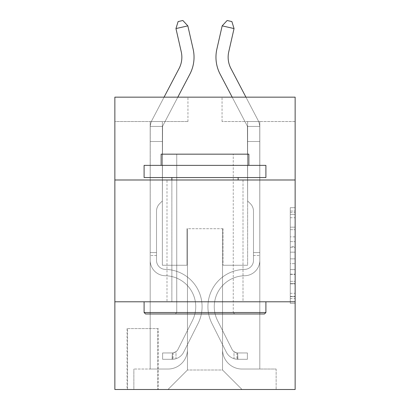 <?xml version="1.0" encoding="UTF-8"?>
<svg xmlns="http://www.w3.org/2000/svg" width="410" height="410" viewBox="0 0 410 410"><rect width="100%" height="100%" fill="white"/><g stroke="black" fill="none" stroke-linecap="round" stroke-linejoin="round"><path stroke-width="0.31" stroke-dasharray="2.05 1.54" d="M290.265 236.857L290.265 252.16L295.138 252.16L295.138 298.552L295.138 212.467L295.138 252.16L290.265 252.16L290.265 211.032L290.265 303.333L290.265 207.685L290.265 296.64L295.138 296.64L290.265 296.64L295.138 296.64L290.265 296.64L290.265 281.337L290.265 303.333L295.138 303.333L295.138 207.685L295.138 296.399L295.138 258.859L290.265 258.859L295.138 258.859L295.138 281.337L295.138 214.379L290.265 214.379L295.138 214.379L295.138 303.333L295.138 212.467L295.138 303.333L290.265 303.333L290.265 207.685L295.138 207.685L295.138 212.467L295.138 207.685L295.138 212.467L295.138 207.685L295.138 211.032L295.138 207.685L290.265 207.685L290.265 214.379L295.138 214.379L290.265 214.379L290.265 236.857L295.138 236.857M243.002 179.99L243.002 301.796L166.998 301.796L243.002 301.796L166.998 301.796L243.002 301.796L243.002 179.99L166.998 179.99L166.998 301.796L166.998 179.99L243.002 179.99M158.224 328.594L127.044 328.594L158.224 328.594L158.224 389.5L127.044 389.5L158.224 389.5M127.044 328.594L127.044 389.5M295.138 246.425L295.138 241.639L295.138 246.425L290.265 246.425L290.265 227.176L290.265 283.848L290.265 269.621L295.138 269.621L290.265 269.621L290.265 303.333L295.138 303.333L290.265 303.333L295.138 303.333L290.265 303.333L290.265 207.685L295.138 207.685L290.265 207.685L295.138 207.685L290.265 207.685L290.265 246.425L295.138 246.425M295.138 301.796L295.138 389.5L114.861 389.5L114.861 301.796L295.138 301.796L295.138 97.16L222.051 97.16L295.138 97.16L295.138 121.519L295.138 97.16L114.861 97.16L187.949 97.16L114.861 97.16L114.861 121.519L187.949 121.519L114.861 121.519L114.861 97.16L114.861 179.99L295.138 179.99L114.861 179.99L114.861 301.796L295.138 301.796L114.861 301.796M150.188 121.519L150.188 369.036L167.972 369.036A19.49 19.49 0 0 0 187.457 349.545L187.457 228.713L187.457 370.01L187.457 228.713L187.457 370.01L187.457 228.713L222.543 228.713L222.543 349.545A19.49 19.49 0 0 0 242.028 369.036L259.812 369.036L259.812 121.519L259.812 369.036L259.812 121.519L259.812 369.036L259.812 121.519L259.812 369.036L259.812 121.519L259.812 369.036L259.812 121.519L259.812 369.036L259.812 121.519L259.812 369.036L259.812 121.519L259.812 369.036L276.135 369.036L242.028 369.036L259.812 369.036L242.028 369.036L259.812 369.036L242.028 369.036L259.812 369.036L242.028 369.036L259.812 369.036L242.028 369.036L259.812 369.036L242.028 369.036L259.812 369.036L259.812 121.519L247.635 121.519L259.812 121.519L247.635 121.519L259.812 121.519L247.635 121.519L259.812 121.519L247.635 121.519L259.812 121.519L247.635 121.519L259.812 121.519L247.635 121.519L259.812 121.519L247.635 121.519L259.812 121.519L247.635 121.519L259.812 121.519L259.812 369.036L242.028 369.036A19.49 19.49 0 0 1 222.543 349.545A19.49 19.49 0 0 0 242.028 369.036A19.49 19.49 0 0 1 222.543 349.545A19.49 19.49 0 0 0 242.028 369.036A19.49 19.49 0 0 1 222.543 349.545A19.49 19.49 0 0 0 242.028 369.036A19.49 19.49 0 0 1 222.543 349.545A19.49 19.49 0 0 0 242.028 369.036A19.49 19.49 0 0 1 222.543 349.545A19.49 19.49 0 0 0 242.028 369.036A19.49 19.49 0 0 1 222.543 349.545A19.49 19.49 0 0 0 242.028 369.036A19.49 19.49 0 0 1 222.543 349.545L222.543 228.713L222.543 370.01L187.457 370.01L222.543 370.01L242.028 389.5L276.135 389.5L167.972 389.5L242.028 389.5L222.543 370.01L242.028 389.5L222.543 370.01L222.543 228.713L222.543 370.01L222.543 228.713L186.97 228.713L186.97 265.255L162.365 265.255L162.365 121.519L150.188 121.519L150.188 369.036L167.972 369.036A19.49 19.49 0 0 0 187.457 349.545L187.457 228.713L186.97 228.713L186.97 265.255L162.365 265.255L162.365 121.519L150.188 121.519L150.188 369.036L167.972 369.036L133.865 369.036L167.972 369.036L150.188 369.036L150.188 121.519L150.188 369.036L150.188 121.519L150.188 369.036L150.188 121.519L150.188 369.036L150.188 121.519L150.188 369.036L150.188 121.519L150.188 369.036L150.188 121.519L162.365 121.519L150.188 121.519L162.365 121.519L150.188 121.519L162.365 121.519L150.188 121.519L162.365 121.519L150.188 121.519L162.365 121.519L150.188 121.519L162.365 121.519L150.188 121.519L162.365 121.519L150.188 121.519L150.188 369.036L150.188 121.519M187.457 349.545L187.457 228.713L186.97 228.713L186.97 265.255L162.365 265.255L162.365 121.519L162.365 265.255L162.365 121.519L162.365 265.255L162.365 121.519L162.365 265.255L162.365 121.519L162.365 265.255L162.365 121.519L162.365 265.255L162.365 121.519L162.365 265.255L162.365 121.519L162.365 265.255L186.97 265.255L162.365 265.255L186.97 265.255L162.365 265.255L186.97 265.255L162.365 265.255L186.97 265.255L162.365 265.255L186.97 265.255L162.365 265.255L186.97 265.255L162.365 265.255L186.97 265.255L186.97 228.713L186.97 265.255L186.97 228.713L186.97 265.255L186.97 228.713L186.97 265.255L186.97 228.713L186.97 265.255L186.97 228.713L186.97 265.255L186.97 228.713L186.97 265.255L186.97 228.713L187.457 228.713L186.97 228.713L187.457 228.713L186.97 228.713L187.457 228.713L186.97 228.713L187.457 228.713L186.97 228.713L187.457 228.713L186.97 228.713L187.457 228.713L186.97 228.713L187.457 228.713L187.457 349.545A19.49 19.49 0 0 1 167.972 369.036A19.49 19.49 0 0 0 187.457 349.545A19.49 19.49 0 0 1 167.972 369.036A19.49 19.49 0 0 0 187.457 349.545A19.49 19.49 0 0 1 167.972 369.036A19.49 19.49 0 0 0 187.457 349.545A19.49 19.49 0 0 1 167.972 369.036A19.49 19.49 0 0 0 187.457 349.545A19.49 19.49 0 0 1 167.972 369.036A19.49 19.49 0 0 0 187.457 349.545A19.49 19.49 0 0 1 167.972 369.036A19.49 19.49 0 0 0 187.457 349.545M295.138 121.519L222.051 121.519L295.138 121.519M127.53 389.5L157.737 389.5L127.53 389.5L127.53 328.594L157.737 328.594L157.737 389.5L157.737 328.594L127.53 328.594L127.53 389.5M133.865 389.5L167.972 389.5L187.457 370.01L167.972 389.5L187.457 370.01L167.972 389.5L133.865 389.5L133.865 369.036L133.865 389.5M223.03 228.713L222.543 228.713L223.03 228.713L222.543 228.713L223.03 228.713L222.543 228.713L223.03 228.713L222.543 228.713L223.03 228.713L222.543 228.713L223.03 228.713L222.543 228.713L223.03 228.713L222.543 228.713L223.03 228.713L222.543 228.713L223.03 228.713L223.03 265.255L223.03 228.713M222.051 121.519L222.051 97.16L222.051 121.519M187.949 121.519L187.949 97.16L187.949 121.519M276.135 369.036L276.135 389.5L276.135 369.036M247.635 121.519L247.635 265.255L223.03 265.255L247.635 265.255L223.03 265.255L247.635 265.255L223.03 265.255L247.635 265.255L223.03 265.255L247.635 265.255L223.03 265.255L247.635 265.255L223.03 265.255L247.635 265.255L223.03 265.255L247.635 265.255L223.03 265.255L247.635 265.255L247.635 121.519M295.138 179.99L114.861 179.99M290.265 252.16L295.138 252.16L290.265 252.16M290.265 211.032L290.265 207.685L290.265 211.032L295.138 211.032L290.265 211.032M290.265 283.607L290.265 263.64L290.265 283.607L295.138 283.607L290.265 283.607M290.265 263.64L290.265 258.859L295.138 258.859L290.265 258.859L290.265 263.64L295.138 263.64L290.265 263.64M290.265 227.176L290.265 214.379L290.265 227.176L295.138 227.176L290.265 227.176M290.265 207.685L295.138 207.685L290.265 207.685L290.265 212.467L290.265 207.685L295.138 207.685M290.265 303.333L295.138 303.333L290.265 303.333L290.265 298.552L290.265 303.333M175.957 28.572L178.109 21.581L182.86 20.5L187.831 25.866L182.86 20.5L187.831 25.866L193.125 49.087A36.541 36.541 159.6 0 1 189.866 74.164L162.924 125.593A4.874 4.874 -20.4 0 0 162.58 126.423L150.244 126.423A17.051 17.051 159.6 0 1 152.136 119.94A17.051 17.051 159.6 0 0 150.244 126.423L150.188 141.496L162.365 141.496L162.365 127.853L162.365 200.941L159.623 203.688L162.365 200.941L162.365 141.496L162.365 200.941L162.365 141.496L150.188 141.496L150.188 260.396A15.349 15.349 159.6 0 0 165.291 275.74A15.349 15.349 159.6 0 1 150.188 260.396A15.349 15.349 159.6 0 0 165.291 275.74A15.349 15.349 159.6 0 1 150.188 260.396A15.349 15.349 159.6 0 0 165.291 275.74A15.349 15.349 159.6 0 1 150.188 260.396A15.349 15.349 159.6 0 0 165.291 275.74A15.349 15.349 159.6 0 1 150.188 260.396A15.349 15.349 159.6 0 0 165.291 275.74A15.349 15.349 159.6 0 1 150.188 260.396A15.349 15.349 159.6 0 0 165.291 275.74A15.349 15.349 159.6 0 1 150.188 260.396A15.349 15.349 159.6 0 0 165.291 275.74A15.349 15.349 159.6 0 1 150.188 260.396A15.349 15.349 159.6 0 0 165.291 275.74A15.349 15.349 159.6 0 1 150.188 260.396A15.349 15.349 -20.4 0 0 165.291 275.74A30.94 30.94 -20.4 0 1 192.449 320.574A30.94 30.94 -20.4 0 0 165.291 275.74A30.94 30.94 -20.4 0 1 192.449 320.574A30.94 30.94 -20.4 0 0 165.291 275.74A15.349 15.349 159.6 0 1 150.188 260.396A15.349 15.349 -20.4 0 0 165.291 275.74A30.94 30.94 -20.4 0 1 192.449 320.574A30.94 30.94 -20.4 0 0 165.291 275.74A30.94 30.94 -20.4 0 1 192.449 320.574A30.94 30.94 -20.4 0 0 165.291 275.74A30.94 30.94 -20.4 0 1 192.449 320.574A30.94 30.94 -20.4 0 0 165.291 275.74A30.94 30.94 -20.4 0 1 192.449 320.574A30.94 30.94 -20.4 0 0 165.291 275.74A30.94 30.94 -20.4 0 1 192.449 320.574A30.94 30.94 -20.4 0 0 165.291 275.74A30.94 30.94 -20.4 0 1 192.449 320.574A30.94 30.94 -20.4 0 0 165.291 275.74A30.94 30.94 159.6 0 1 192.449 320.574L177.986 349.335L192.449 320.574A30.94 30.94 -20.4 0 0 165.291 275.74A30.94 30.94 159.6 0 1 192.449 320.574L177.986 349.335L192.449 320.574A30.94 30.94 -20.4 0 0 165.291 275.74A30.94 30.94 159.6 0 1 192.449 320.574L177.986 349.335L192.449 320.574A30.94 30.94 -20.4 0 0 165.291 275.74A30.94 30.94 159.6 0 1 192.449 320.574L177.986 349.335L192.449 320.574A30.94 30.94 -20.4 0 0 165.291 275.74A30.94 30.94 159.6 0 1 192.449 320.574L177.986 349.335A6.575 6.575 159.6 0 1 176.008 351.678C172.318 353.374 172.318 353.374 176.008 351.678C172.318 353.374 172.318 353.374 176.008 351.678A6.575 6.575 -20.4 0 0 177.986 349.335L192.449 320.574A30.94 30.94 -20.4 0 0 165.291 275.74A30.94 30.94 159.6 0 1 192.449 320.574L177.986 349.335A6.575 6.575 -20.4 0 1 172.354 352.954A6.575 6.575 -20.4 0 0 177.986 349.335A6.575 6.575 159.6 0 1 176.008 351.678C172.318 353.374 172.318 353.374 176.008 351.678C172.318 353.374 172.318 353.374 176.008 351.678A6.575 6.575 -20.4 0 0 177.986 349.335L192.449 320.574L177.986 349.335A6.575 6.575 -20.4 0 1 172.354 352.954A6.575 6.575 -20.4 0 0 177.986 349.335A6.575 6.575 159.6 0 1 176.008 351.678C172.318 353.374 172.318 353.374 176.008 351.678C172.318 353.374 172.318 353.374 176.008 351.678A6.575 6.575 -20.4 0 0 177.986 349.335L192.449 320.574L177.986 349.335A6.575 6.575 -20.4 0 1 172.354 352.954A6.575 6.575 -20.4 0 0 177.986 349.335A6.575 6.575 159.6 0 1 176.008 351.678C172.318 353.374 172.318 353.374 176.008 351.678C172.318 353.374 172.318 353.374 176.008 351.678A6.575 6.575 -20.4 0 0 177.986 349.335L192.449 320.574A30.94 30.94 -38.2 0 0 165.291 275.74A30.94 30.94 159.6 0 1 192.449 320.574L177.986 349.335A6.575 6.575 -20.4 0 1 172.354 352.954A6.575 6.575 -20.4 0 0 177.986 349.335A6.575 6.575 159.6 0 1 176.008 351.678C172.318 353.374 172.318 353.374 176.008 351.678C172.318 353.374 172.318 353.374 176.008 351.678A6.575 6.575 -20.4 0 0 177.986 349.335L192.449 320.574L177.986 349.335A6.575 6.575 -20.4 0 1 172.354 352.954A6.575 6.575 -20.4 0 0 177.986 349.335A6.575 6.575 159.6 0 1 176.008 351.678C172.318 353.374 172.318 353.374 176.008 351.678C172.318 353.374 172.318 353.374 176.008 351.678A6.575 6.575 -20.4 0 0 177.986 349.335L192.449 320.574L177.986 349.335A6.575 6.575 -20.4 0 1 172.354 352.954A6.575 6.575 -20.4 0 0 177.986 349.335A6.575 6.575 159.6 0 1 176.008 351.678C172.318 353.374 172.318 353.374 176.008 351.678C172.318 353.374 172.318 353.374 176.008 351.678A6.575 6.575 -20.4 0 0 177.986 349.335L192.449 320.574L177.986 349.335A6.575 6.575 -20.4 0 1 172.354 352.954A6.575 6.575 -20.4 0 0 177.986 349.335A6.575 6.575 141.8 0 1 176.008 351.678A6.575 6.575 -38.2 0 0 177.986 349.335L192.449 320.574L177.986 349.335A6.575 6.575 -38.2 0 1 172.354 352.954L162.611 352.959L162.611 359.293L162.611 352.959L172.354 352.954L172.113 359.293L162.611 359.293L172.354 359.288L172.354 352.954L162.611 352.959L162.611 359.293L162.611 352.959L172.354 352.954L172.113 359.293L162.611 359.293L172.354 359.288L172.354 352.954L162.611 352.959L162.611 359.293L162.611 352.959L172.354 352.954L172.113 359.293L162.611 359.293L172.354 359.288L172.354 352.954L162.611 352.959L162.611 359.293L162.611 352.959L172.354 352.954L172.113 359.293L162.611 359.293L172.354 359.288L172.354 352.954L162.611 352.959L162.611 359.293L162.611 352.959L172.354 352.954L172.113 359.293L162.611 359.293L172.354 359.288L172.354 352.954L162.611 352.959L162.611 359.293L162.611 352.959L172.354 352.954L172.113 359.293L162.611 359.293L172.354 359.288L172.354 352.954L162.611 352.959L162.611 359.293L162.611 352.959L172.354 352.954L172.113 359.293L162.611 359.293L172.354 359.288L172.354 352.954L162.611 352.959L172.354 352.954L172.354 359.288L172.354 352.954A6.575 6.575 -38.2 0 0 177.986 349.335L192.449 320.574A30.94 30.94 -38.2 0 0 165.291 275.74A15.349 15.349 159.6 0 1 150.188 260.396L150.244 126.423A17.051 17.051 141.8 0 1 152.136 119.94L179.073 68.511A24.364 24.364 -38.2 0 0 181.246 51.793L175.957 28.572L187.831 25.866L193.125 49.087A36.541 36.541 141.8 0 1 189.866 74.164L162.924 125.593A4.874 4.874 -38.2 0 0 162.58 126.423L162.365 141.496L150.188 141.496L150.244 126.423A17.051 17.051 141.8 0 1 152.136 119.94L179.073 68.511A24.364 24.364 -20.4 0 0 181.246 51.793L175.957 28.572L178.109 21.581L182.86 20.5L178.109 21.581L175.957 28.572L187.831 25.866L175.957 28.572L178.109 21.581L182.86 20.5L187.831 25.866L182.86 20.5L178.109 21.581L175.957 28.572L187.831 25.866L193.125 49.087A36.541 36.541 141.8 0 1 189.866 74.164L162.924 125.593A4.874 4.874 -38.2 0 0 162.58 126.423L150.244 126.423L150.188 141.496L150.244 126.423L162.58 126.423L162.365 127.853L162.58 126.423L150.244 126.423A17.051 17.051 159.6 0 1 152.136 119.94L179.073 68.511A24.364 24.364 -20.4 0 0 181.246 51.793L175.957 28.572L178.109 21.581L182.86 20.5L187.831 25.866L175.957 28.572L187.831 25.866L182.86 20.5L178.109 21.581L175.957 28.572L178.109 21.581L182.86 20.5L187.831 25.866L193.125 49.087A36.541 36.541 159.6 0 1 189.866 74.164L162.924 125.593A4.874 4.874 -20.4 0 0 162.58 126.423L162.365 200.941L159.623 203.688A10.588 10.588 -38.2 0 0 156.517 211.171A10.588 10.588 141.8 0 1 159.623 203.688L162.365 200.941L162.365 141.496L150.188 141.496L150.244 126.423A17.051 17.051 159.6 0 1 152.136 119.94L179.073 68.511A24.364 24.364 -20.4 0 0 181.246 51.793L175.957 28.572L187.831 25.866L175.957 28.572L178.109 21.581L175.957 28.572L187.831 25.866L182.86 20.5L178.109 21.581L182.86 20.5L187.831 25.866L193.125 49.087A36.541 36.541 159.6 0 1 189.866 74.164L162.924 125.593A4.874 4.874 -20.4 0 0 162.58 126.423L150.244 126.423L150.188 141.496L150.244 126.423L162.58 126.423L162.365 127.853L162.58 126.423L150.244 126.423A17.051 17.051 159.6 0 1 152.136 119.94L179.073 68.511A24.364 24.364 -20.4 0 0 181.246 51.793L175.957 28.572L178.109 21.581L175.957 28.572L187.831 25.866L175.957 28.572L178.109 21.581L182.86 20.5L178.109 21.581L175.957 28.572L187.831 25.866L182.86 20.5L187.831 25.866L193.125 49.087A36.541 36.541 159.6 0 1 189.866 74.164L162.924 125.593A4.874 4.874 -20.4 0 0 162.58 126.423L162.365 141.496L162.58 126.423L150.244 126.423A17.051 17.051 159.6 0 1 152.136 119.94L179.073 68.511A24.364 24.364 -20.4 0 0 181.246 51.793L175.957 28.572L181.246 51.793L175.957 28.572L181.246 51.793L175.957 28.572L187.831 25.866L182.86 20.5L178.109 21.581L182.86 20.5L187.831 25.866L193.125 49.087A36.541 36.541 159.6 0 1 189.866 74.164L162.924 125.593A4.874 4.874 -20.4 0 0 162.58 126.423L162.365 141.496L150.188 141.496L150.188 260.396A15.349 15.349 -38.2 0 0 165.291 275.74A15.349 15.349 141.8 0 1 150.188 260.396L150.188 141.496L162.365 141.496L162.365 200.941L159.623 203.688A10.588 10.588 -20.4 0 0 156.517 211.171A10.588 10.588 159.6 0 1 159.623 203.688L162.365 200.941L162.58 126.423L150.244 126.423L150.188 260.396A15.349 15.349 -20.4 0 0 165.291 275.74A15.349 15.349 141.8 0 1 150.188 260.396L150.188 141.496L162.365 141.496L162.365 200.941L159.623 203.688A10.588 10.588 -20.4 0 0 156.517 211.171A10.588 10.588 159.6 0 1 159.623 203.688L162.365 200.941L162.365 141.496L150.188 141.496L150.188 260.396A15.349 15.349 -20.4 0 0 165.291 275.74A15.349 15.349 141.8 0 1 150.188 260.396L150.188 141.496L162.365 141.496L162.365 127.853L162.365 200.941L159.623 203.688A10.588 10.588 -20.4 0 0 156.517 211.171A10.588 10.588 159.6 0 1 159.623 203.688L162.365 200.941L162.365 141.496L150.188 141.496L150.188 260.396A15.349 15.349 -20.4 0 0 165.291 275.74A30.94 30.94 141.8 0 1 192.449 320.574A30.94 30.94 -38.2 0 0 165.291 275.74A15.349 15.349 159.6 0 1 150.188 260.396L150.188 141.496L162.365 141.496L162.58 126.423L162.365 200.941L159.623 203.688A10.588 10.588 -20.4 0 0 156.517 211.171A10.588 10.588 159.6 0 1 159.623 203.688L162.365 200.941L162.365 141.496L150.188 141.496L150.188 260.396A15.349 15.349 -20.4 0 0 165.291 275.74A15.349 15.349 159.6 0 1 150.188 260.396L150.188 141.496L162.365 141.496L162.58 126.423L150.244 126.423L162.58 126.423L162.365 200.941L159.623 203.688A10.588 10.588 -20.4 0 0 156.517 211.171A10.588 10.588 159.6 0 1 159.623 203.688L162.365 200.941L162.365 141.496L150.188 141.496L150.188 260.396A15.349 15.349 -20.4 0 0 165.291 275.74A15.349 15.349 159.6 0 1 150.188 260.396L150.188 141.496L162.365 141.496L162.58 126.423L150.244 126.423A17.051 17.051 159.6 0 1 152.136 119.94L179.073 68.511A24.364 24.364 -20.4 0 0 181.246 51.793L175.957 28.572L181.246 51.793L175.957 28.572L187.831 25.866L182.86 20.5L178.109 21.581L175.957 28.572L181.246 51.793L175.957 28.572L187.831 25.866L193.125 49.087A36.541 36.541 159.6 0 1 189.866 74.164L162.924 125.593A4.874 4.874 -20.4 0 0 162.58 126.423A4.874 4.874 -20.4 0 1 162.924 125.593A4.874 4.874 -20.4 0 0 162.58 126.423L150.244 126.423A17.051 17.051 159.6 0 1 152.136 119.94L179.073 68.511A24.364 24.364 -20.4 0 0 181.246 51.793M156.517 252.586L150.188 252.586L150.188 255.512L150.188 252.586L156.517 252.586L156.517 260.396L156.517 211.171A10.588 10.588 159.6 0 1 159.623 203.688A10.588 10.588 -20.4 0 0 156.517 211.171A10.588 10.588 159.6 0 1 159.623 203.688A10.588 10.588 -20.4 0 0 156.517 211.171L156.517 260.396L156.517 252.586L150.188 252.586L156.517 252.586L156.517 260.396A9.015 9.015 -38.2 0 0 165.394 269.406A9.015 9.015 141.8 0 1 156.517 260.396L156.517 211.171L156.517 260.396A9.015 9.015 -20.4 0 0 165.394 269.406A9.015 9.015 141.8 0 1 156.517 260.396L156.517 211.171L156.517 260.396L156.517 252.586L150.188 252.586L156.517 252.586L156.517 260.396A9.015 9.015 -20.4 0 0 165.394 269.406A9.015 9.015 141.8 0 1 156.517 260.396L156.517 211.171L156.517 260.396A9.015 9.015 -20.4 0 0 165.394 269.406A37.274 37.274 141.8 0 1 198.107 323.418A37.274 37.274 -38.2 0 0 165.394 269.406A9.015 9.015 159.6 0 1 156.517 260.396L156.517 211.171L156.517 260.396L156.517 252.586L150.188 252.586L156.517 252.586L156.517 260.396A9.015 9.015 -20.4 0 0 165.394 269.406A9.015 9.015 159.6 0 1 156.517 260.396L156.517 211.171L156.517 260.396A9.015 9.015 -20.4 0 0 165.394 269.406A9.015 9.015 159.6 0 1 156.517 260.396L156.517 252.586M172.354 359.288A12.91 12.91 -38.2 0 0 183.649 352.18L198.107 323.418A37.274 37.274 -38.2 0 0 165.394 269.406A37.274 37.274 159.6 0 1 198.107 323.418A37.274 37.274 -38.2 0 0 165.394 269.406A9.015 9.015 159.6 0 1 156.517 260.396A9.015 9.015 -20.4 0 0 165.394 269.406A9.015 9.015 159.6 0 1 156.517 260.396L156.517 211.171L156.517 260.396A9.015 9.015 -20.4 0 0 165.394 269.406A9.015 9.015 159.6 0 1 156.517 260.396A9.015 9.015 159.6 0 0 165.394 269.406A37.274 37.274 159.6 0 1 198.107 323.418L183.649 352.18L198.107 323.418A37.274 37.274 -20.4 0 0 165.394 269.406A9.015 9.015 159.6 0 1 156.517 260.396A9.015 9.015 159.6 0 0 165.394 269.406A37.274 37.274 159.6 0 1 198.107 323.418A37.274 37.274 -20.4 0 0 165.394 269.406A9.015 9.015 159.6 0 1 156.517 260.396A9.015 9.015 159.6 0 0 165.394 269.406A9.015 9.015 159.6 0 1 156.517 260.396A9.015 9.015 159.6 0 0 165.394 269.406A37.274 37.274 159.6 0 1 198.107 323.418A37.274 37.274 -20.4 0 0 165.394 269.406A9.015 9.015 159.6 0 1 156.517 260.396A9.015 9.015 159.6 0 0 165.394 269.406A37.274 37.274 159.6 0 1 198.107 323.418L183.649 352.18L198.107 323.418A37.274 37.274 -20.4 0 0 165.394 269.406A9.015 9.015 159.6 0 1 156.517 260.396A9.015 9.015 159.6 0 0 165.394 269.406A9.015 9.015 159.6 0 1 156.517 260.396A9.015 9.015 159.6 0 0 165.394 269.406A37.274 37.274 159.6 0 1 198.107 323.418A37.274 37.274 -20.4 0 0 165.394 269.406A9.015 9.015 159.6 0 1 156.517 260.396A9.015 9.015 159.6 0 0 165.394 269.406A37.274 37.274 159.6 0 1 198.107 323.418A37.274 37.274 -20.4 0 0 165.394 269.406A37.274 37.274 -20.4 0 1 198.107 323.418L183.649 352.18A12.91 12.91 141.8 0 1 176.008 358.688A12.91 12.91 -38.2 0 0 183.649 352.18L198.107 323.418A37.274 37.274 -20.4 0 0 165.394 269.406A37.274 37.274 -20.4 0 1 198.107 323.418L183.649 352.18L198.107 323.418A37.274 37.274 -20.4 0 0 165.394 269.406A37.274 37.274 -20.4 0 1 198.107 323.418A37.274 37.274 -20.4 0 0 165.394 269.406A37.274 37.274 -20.4 0 1 198.107 323.418L183.649 352.18L198.107 323.418A37.274 37.274 -20.4 0 0 165.394 269.406A37.274 37.274 -20.4 0 1 198.107 323.418L183.649 352.18A12.91 12.91 159.6 0 1 176.008 358.688C172.256 359.488 172.256 359.488 176.008 358.688C172.256 359.488 172.256 359.488 176.008 358.688A12.91 12.91 -20.4 0 0 183.649 352.18L198.107 323.418A37.274 37.274 -20.4 0 0 165.394 269.406A37.274 37.274 -20.4 0 1 198.107 323.418A37.274 37.274 -20.4 0 0 165.394 269.406A37.274 37.274 -20.4 0 1 198.107 323.418L183.649 352.18L198.107 323.418A37.274 37.274 -20.4 0 0 165.394 269.406A37.274 37.274 -20.4 0 1 198.107 323.418L183.649 352.18A12.91 12.91 159.6 0 1 176.008 358.688C172.256 359.488 172.256 359.488 176.008 358.688C172.256 359.488 172.256 359.488 176.008 358.688A12.91 12.91 -20.4 0 0 183.649 352.18L198.107 323.418L183.649 352.18A12.91 12.91 159.6 0 1 176.008 358.688C172.256 359.488 172.256 359.488 176.008 358.688C172.256 359.488 172.256 359.488 176.008 358.688A12.91 12.91 -20.4 0 0 183.649 352.18L198.107 323.418L183.649 352.18A12.91 12.91 159.6 0 1 176.008 358.688C172.256 359.488 172.256 359.488 176.008 358.688C172.256 359.488 172.256 359.488 176.008 358.688A12.91 12.91 -20.4 0 0 183.649 352.18L198.107 323.418L183.649 352.18A12.91 12.91 159.6 0 1 176.008 358.688C172.256 359.488 172.256 359.488 176.008 358.688C172.256 359.488 172.256 359.488 176.008 358.688A12.91 12.91 -20.4 0 0 183.649 352.18L198.107 323.418L183.649 352.18A12.91 12.91 159.6 0 1 176.008 358.688C172.256 359.488 172.256 359.488 176.008 358.688C172.256 359.488 172.256 359.488 176.008 358.688A12.91 12.91 -20.4 0 0 183.649 352.18L198.107 323.418L183.649 352.18A12.91 12.91 159.6 0 1 176.008 358.688C172.256 359.488 172.256 359.488 176.008 358.688C172.256 359.488 172.256 359.488 176.008 358.688A12.91 12.91 -20.4 0 0 183.649 352.18A12.91 12.91 -38.2 0 1 172.354 359.288A12.91 12.91 -20.4 0 0 183.649 352.18A12.91 12.91 -20.4 0 1 172.354 359.288A12.91 12.91 -20.4 0 0 183.649 352.18A12.91 12.91 -20.4 0 1 172.354 359.288A12.91 12.91 -20.4 0 0 183.649 352.18A12.91 12.91 -20.4 0 1 172.354 359.288A12.91 12.91 -20.4 0 0 183.649 352.18A12.91 12.91 -20.4 0 1 172.354 359.288A12.91 12.91 -20.4 0 0 183.649 352.18A12.91 12.91 -20.4 0 1 172.354 359.288A12.91 12.91 -20.4 0 0 183.649 352.18A12.91 12.91 -20.4 0 1 172.354 359.288A12.91 12.91 -20.4 0 0 183.649 352.18A12.91 12.91 -20.4 0 1 172.354 359.288L162.611 359.293L172.354 359.288M234.043 28.572L222.169 25.866L227.14 20.5L222.169 25.866L216.875 49.087A36.541 36.541 -159.6 0 0 220.134 74.164L247.076 125.593A4.874 4.874 20.4 0 1 247.42 126.423L259.755 126.423A17.051 17.051 -159.6 0 0 257.864 119.94A17.051 17.051 -159.6 0 1 259.755 126.423L259.812 141.496L247.635 141.496L247.635 127.853L247.635 200.941L250.377 203.688L247.635 200.941L247.635 141.496L247.635 200.941L247.635 141.496L259.812 141.496L259.812 260.396A15.349 15.349 -159.6 0 1 244.708 275.74A15.349 15.349 -159.6 0 0 259.812 260.396A15.349 15.349 -159.6 0 1 244.708 275.74A15.349 15.349 -159.6 0 0 259.812 260.396A15.349 15.349 -159.6 0 1 244.708 275.74A15.349 15.349 -159.6 0 0 259.812 260.396A15.349 15.349 -159.6 0 1 244.708 275.74A15.349 15.349 -159.6 0 0 259.812 260.396A15.349 15.349 -159.6 0 1 244.708 275.74A15.349 15.349 -159.6 0 0 259.812 260.396A15.349 15.349 -159.6 0 1 244.708 275.74A15.349 15.349 -159.6 0 0 259.812 260.396A15.349 15.349 -159.6 0 1 244.708 275.74A15.349 15.349 -159.6 0 0 259.812 260.396A15.349 15.349 -159.6 0 1 244.708 275.74A15.349 15.349 -159.6 0 0 259.812 260.396A15.349 15.349 20.4 0 1 244.708 275.74A30.94 30.94 20.4 0 0 217.551 320.574A30.94 30.94 20.4 0 1 244.708 275.74A30.94 30.94 20.4 0 0 217.551 320.574A30.94 30.94 20.4 0 1 244.708 275.74A15.349 15.349 -159.6 0 0 259.812 260.396A15.349 15.349 20.4 0 1 244.708 275.74A30.94 30.94 20.4 0 0 217.551 320.574A30.94 30.94 20.4 0 1 244.708 275.74A30.94 30.94 20.4 0 0 217.551 320.574A30.94 30.94 20.4 0 1 244.708 275.74A30.94 30.94 20.4 0 0 217.551 320.574A30.94 30.94 20.4 0 1 244.708 275.74A30.94 30.94 20.4 0 0 217.551 320.574A30.94 30.94 20.4 0 1 244.708 275.74A30.94 30.94 20.4 0 0 217.551 320.574A30.94 30.94 20.4 0 1 244.708 275.74A30.94 30.94 20.4 0 0 217.551 320.574A30.94 30.94 20.4 0 1 244.708 275.74A30.94 30.94 -159.6 0 0 217.551 320.574L232.014 349.335L217.551 320.574A30.94 30.94 20.4 0 1 244.708 275.74A30.94 30.94 -159.6 0 0 217.551 320.574L232.014 349.335L217.551 320.574A30.94 30.94 20.4 0 1 244.708 275.74A30.94 30.94 -159.6 0 0 217.551 320.574L232.014 349.335L217.551 320.574A30.94 30.94 20.4 0 1 244.708 275.74A30.94 30.94 -159.6 0 0 217.551 320.574L232.014 349.335L217.551 320.574A30.94 30.94 20.4 0 1 244.708 275.74A30.94 30.94 -159.6 0 0 217.551 320.574L232.014 349.335A6.575 6.575 -159.6 0 0 233.992 351.678C237.682 353.374 237.682 353.374 233.992 351.678C237.682 353.374 237.682 353.374 233.992 351.678A6.575 6.575 20.4 0 1 232.014 349.335L217.551 320.574A30.94 30.94 20.4 0 1 244.708 275.74A30.94 30.94 -159.6 0 0 217.551 320.574L232.014 349.335A6.575 6.575 20.4 0 0 237.646 352.954A6.575 6.575 20.4 0 1 232.014 349.335A6.575 6.575 -159.6 0 0 233.992 351.678C237.682 353.374 237.682 353.374 233.992 351.678C237.682 353.374 237.682 353.374 233.992 351.678A6.575 6.575 20.4 0 1 232.014 349.335L217.551 320.574L232.014 349.335A6.575 6.575 20.4 0 0 237.646 352.954A6.575 6.575 20.4 0 1 232.014 349.335A6.575 6.575 -159.6 0 0 233.992 351.678C237.682 353.374 237.682 353.374 233.992 351.678C237.682 353.374 237.682 353.374 233.992 351.678A6.575 6.575 20.4 0 1 232.014 349.335L217.551 320.574L232.014 349.335A6.575 6.575 20.4 0 0 237.646 352.954A6.575 6.575 20.4 0 1 232.014 349.335A6.575 6.575 -159.6 0 0 233.992 351.678C237.682 353.374 237.682 353.374 233.992 351.678C237.682 353.374 237.682 353.374 233.992 351.678A6.575 6.575 20.4 0 1 232.014 349.335L217.551 320.574A30.94 30.94 38.2 0 1 244.708 275.74A30.94 30.94 -159.6 0 0 217.551 320.574L232.014 349.335A6.575 6.575 20.4 0 0 237.646 352.954A6.575 6.575 20.4 0 1 232.014 349.335A6.575 6.575 -159.6 0 0 233.992 351.678C237.682 353.374 237.682 353.374 233.992 351.678C237.682 353.374 237.682 353.374 233.992 351.678A6.575 6.575 20.4 0 1 232.014 349.335L217.551 320.574L232.014 349.335A6.575 6.575 20.4 0 0 237.646 352.954A6.575 6.575 20.4 0 1 232.014 349.335A6.575 6.575 -159.6 0 0 233.992 351.678C237.682 353.374 237.682 353.374 233.992 351.678C237.682 353.374 237.682 353.374 233.992 351.678A6.575 6.575 20.4 0 1 232.014 349.335L217.551 320.574L232.014 349.335A6.575 6.575 20.4 0 0 237.646 352.954A6.575 6.575 20.4 0 1 232.014 349.335A6.575 6.575 -159.6 0 0 233.992 351.678C237.682 353.374 237.682 353.374 233.992 351.678C237.682 353.374 237.682 353.374 233.992 351.678A6.575 6.575 20.4 0 1 232.014 349.335L217.551 320.574L232.014 349.335A6.575 6.575 20.4 0 0 237.646 352.954A6.575 6.575 20.4 0 1 232.014 349.335A6.575 6.575 -141.8 0 0 233.992 351.678A6.575 6.575 38.2 0 1 232.014 349.335L217.551 320.574L232.014 349.335A6.575 6.575 38.2 0 0 237.646 352.954L247.389 352.959L247.389 359.293L247.389 352.959L237.646 352.954L237.887 359.293L247.389 359.293L237.646 359.288L237.646 352.954L247.389 352.959L247.389 359.293L247.389 352.959L237.646 352.954L237.887 359.293L247.389 359.293L237.646 359.288L237.646 352.954L247.389 352.959L247.389 359.293L247.389 352.959L237.646 352.954L237.887 359.293L247.389 359.293L237.646 359.288L237.646 352.954L247.389 352.959L247.389 359.293L247.389 352.959L237.646 352.954L237.887 359.293L247.389 359.293L237.646 359.288L237.646 352.954L247.389 352.959L247.389 359.293L247.389 352.959L237.646 352.954L237.887 359.293L247.389 359.293L237.646 359.288L237.646 352.954L247.389 352.959L247.389 359.293L247.389 352.959L237.646 352.954L237.887 359.293L247.389 359.293L237.646 359.288L237.646 352.954L247.389 352.959L247.389 359.293L247.389 352.959L237.646 352.954L237.887 359.293L247.389 359.293L237.646 359.288L237.646 352.954L247.389 352.959L237.646 352.954L237.646 359.288L237.646 352.954A6.575 6.575 38.2 0 1 232.014 349.335L217.551 320.574A30.94 30.94 38.2 0 1 244.708 275.74A15.349 15.349 -159.6 0 0 259.812 260.396L259.755 126.423A17.051 17.051 -141.8 0 0 257.864 119.94L230.927 68.511A24.364 24.364 38.2 0 1 228.754 51.793L234.043 28.572L222.169 25.866L216.875 49.087A36.541 36.541 -141.8 0 0 220.134 74.164L247.076 125.593A4.874 4.874 38.2 0 1 247.42 126.423L247.635 141.496L259.812 141.496L259.755 126.423A17.051 17.051 -141.8 0 0 257.864 119.94L230.927 68.511A24.364 24.364 20.4 0 1 228.754 51.793L234.043 28.572L231.891 21.581L227.14 20.5L231.891 21.581L234.043 28.572L222.169 25.866L234.043 28.572L231.891 21.581L227.14 20.5L222.169 25.866L227.14 20.5L231.891 21.581L234.043 28.572L222.169 25.866L216.875 49.087A36.541 36.541 -141.8 0 0 220.134 74.164L247.076 125.593A4.874 4.874 38.2 0 1 247.42 126.423L259.755 126.423L259.812 141.496L259.755 126.423L247.42 126.423L247.635 127.853L247.42 126.423L259.755 126.423A17.051 17.051 -159.6 0 0 257.864 119.94L230.927 68.511A24.364 24.364 20.4 0 1 228.754 51.793L234.043 28.572L231.891 21.581L227.14 20.5L222.169 25.866L234.043 28.572L222.169 25.866L227.14 20.5L231.891 21.581L234.043 28.572L231.891 21.581L227.14 20.5L222.169 25.866L216.875 49.087A36.541 36.541 -159.6 0 0 220.134 74.164L247.076 125.593A4.874 4.874 20.4 0 1 247.42 126.423L247.635 200.941L250.377 203.688A10.588 10.588 38.2 0 1 253.482 211.171A10.588 10.588 -141.8 0 0 250.377 203.688L247.635 200.941L247.635 141.496L259.812 141.496L259.755 126.423A17.051 17.051 -159.6 0 0 257.864 119.94L230.927 68.511A24.364 24.364 20.4 0 1 228.754 51.793L234.043 28.572L222.169 25.866L234.043 28.572L231.891 21.581L234.043 28.572L222.169 25.866L227.14 20.5L231.891 21.581L227.14 20.5L222.169 25.866L216.875 49.087A36.541 36.541 -159.6 0 0 220.134 74.164L247.076 125.593A4.874 4.874 20.4 0 1 247.42 126.423L259.755 126.423L259.812 141.496L259.755 126.423L247.42 126.423L247.635 127.853L247.42 126.423L259.755 126.423A17.051 17.051 -159.6 0 0 257.864 119.94L230.927 68.511A24.364 24.364 20.4 0 1 228.754 51.793L234.043 28.572L231.891 21.581L234.043 28.572L222.169 25.866L234.043 28.572L231.891 21.581L227.14 20.5L231.891 21.581L234.043 28.572L231.891 21.581L227.14 20.5L222.169 25.866L227.14 20.5L231.891 21.581L234.043 28.572L228.754 51.793L234.043 28.572L228.754 51.793L234.043 28.572L228.754 51.793L234.043 28.572L222.169 25.866L216.875 49.087A36.541 36.541 -159.6 0 0 220.134 74.164L247.076 125.593A4.874 4.874 20.4 0 1 247.42 126.423L247.635 141.496L247.42 126.423L259.755 126.423A17.051 17.051 -159.6 0 0 257.864 119.94L230.927 68.511A24.364 24.364 20.4 0 1 228.754 51.793L234.043 28.572L222.169 25.866L227.14 20.5L222.169 25.866L216.875 49.087A36.541 36.541 -159.6 0 0 220.134 74.164L247.076 125.593A4.874 4.874 20.4 0 1 247.42 126.423L247.635 141.496L259.812 141.496L259.812 260.396A15.349 15.349 38.2 0 1 244.708 275.74A15.349 15.349 -141.8 0 0 259.812 260.396L259.812 141.496L247.635 141.496L247.635 200.941L250.377 203.688A10.588 10.588 20.4 0 1 253.482 211.171A10.588 10.588 -159.6 0 0 250.377 203.688L247.635 200.941L247.42 126.423L259.755 126.423L259.812 260.396A15.349 15.349 20.4 0 1 244.708 275.74A15.349 15.349 -141.8 0 0 259.812 260.396L259.812 141.496L247.635 141.496L247.635 200.941L250.377 203.688A10.588 10.588 20.4 0 1 253.482 211.171A10.588 10.588 -159.6 0 0 250.377 203.688L247.635 200.941L247.635 141.496L259.812 141.496L259.812 260.396A15.349 15.349 20.4 0 1 244.708 275.74A15.349 15.349 -141.8 0 0 259.812 260.396L259.812 141.496L247.635 141.496L247.635 127.853L247.635 200.941L250.377 203.688A10.588 10.588 20.4 0 1 253.482 211.171A10.588 10.588 -159.6 0 0 250.377 203.688L247.635 200.941L247.635 141.496L259.812 141.496L259.812 260.396A15.349 15.349 20.4 0 1 244.708 275.74A30.94 30.94 -141.8 0 0 217.551 320.574A30.94 30.94 38.2 0 1 244.708 275.74A15.349 15.349 -159.6 0 0 259.812 260.396L259.812 141.496L247.635 141.496L247.42 126.423L247.635 200.941L250.377 203.688A10.588 10.588 20.4 0 1 253.482 211.171A10.588 10.588 -159.6 0 0 250.377 203.688L247.635 200.941L247.635 141.496L259.812 141.496L259.812 260.396A15.349 15.349 20.4 0 1 244.708 275.74A15.349 15.349 -159.6 0 0 259.812 260.396L259.812 141.496L247.635 141.496L247.42 126.423L259.755 126.423L247.42 126.423L247.635 200.941L250.377 203.688A10.588 10.588 20.4 0 1 253.482 211.171A10.588 10.588 -159.6 0 0 250.377 203.688L247.635 200.941L247.635 141.496L259.812 141.496L259.812 260.396A15.349 15.349 20.4 0 1 244.708 275.74A15.349 15.349 -159.6 0 0 259.812 260.396L259.812 141.496L247.635 141.496L247.42 126.423L259.755 126.423A17.051 17.051 -159.6 0 0 257.864 119.94L230.927 68.511A24.364 24.364 20.4 0 1 228.754 51.793L234.043 28.572L228.754 51.793L234.043 28.572L222.169 25.866L227.14 20.5L231.891 21.581L227.14 20.5L222.169 25.866L216.875 49.087A36.541 36.541 -159.6 0 0 220.134 74.164L247.076 125.593A4.874 4.874 20.4 0 1 247.42 126.423A4.874 4.874 20.4 0 0 247.076 125.593A4.874 4.874 20.4 0 1 247.42 126.423L259.755 126.423A17.051 17.051 -159.6 0 0 257.864 119.94L230.927 68.511A24.364 24.364 20.4 0 1 228.754 51.793M253.482 252.586L259.812 252.586L259.812 255.512L259.812 252.586L253.482 252.586L253.482 260.396L253.482 211.171A10.588 10.588 -159.6 0 0 250.377 203.688A10.588 10.588 20.4 0 1 253.482 211.171A10.588 10.588 -159.6 0 0 250.377 203.688A10.588 10.588 20.4 0 1 253.482 211.171L253.482 260.396L253.482 252.586L259.812 252.586L253.482 252.586L253.482 260.396A9.015 9.015 38.2 0 1 244.606 269.406A9.015 9.015 -141.8 0 0 253.482 260.396L253.482 211.171L253.482 260.396A9.015 9.015 20.4 0 1 244.606 269.406A9.015 9.015 -141.8 0 0 253.482 260.396L253.482 211.171L253.482 260.396L253.482 252.586L259.812 252.586L253.482 252.586L253.482 260.396A9.015 9.015 20.4 0 1 244.606 269.406A9.015 9.015 -141.8 0 0 253.482 260.396L253.482 211.171L253.482 260.396A9.015 9.015 20.4 0 1 244.606 269.406A37.274 37.274 -141.8 0 0 211.893 323.418A37.274 37.274 38.2 0 1 244.606 269.406A9.015 9.015 -159.6 0 0 253.482 260.396L253.482 211.171L253.482 260.396L253.482 252.586L259.812 252.586L253.482 252.586L253.482 260.396A9.015 9.015 20.4 0 1 244.606 269.406A9.015 9.015 -159.6 0 0 253.482 260.396L253.482 211.171L253.482 260.396A9.015 9.015 20.4 0 1 244.606 269.406A9.015 9.015 -159.6 0 0 253.482 260.396L253.482 252.586M237.646 359.288A12.91 12.91 38.2 0 1 226.351 352.18L211.893 323.418A37.274 37.274 38.2 0 1 244.606 269.406A37.274 37.274 -159.6 0 0 211.893 323.418A37.274 37.274 38.2 0 1 244.606 269.406A9.015 9.015 -159.6 0 0 253.482 260.396A9.015 9.015 20.4 0 1 244.606 269.406A9.015 9.015 -159.6 0 0 253.482 260.396L253.482 211.171L253.482 260.396A9.015 9.015 20.4 0 1 244.606 269.406A9.015 9.015 -159.6 0 0 253.482 260.396A9.015 9.015 -159.6 0 1 244.606 269.406A37.274 37.274 -159.6 0 0 211.893 323.418L226.351 352.18L211.893 323.418A37.274 37.274 20.4 0 1 244.606 269.406A9.015 9.015 -159.6 0 0 253.482 260.396A9.015 9.015 -159.6 0 1 244.606 269.406A37.274 37.274 -159.6 0 0 211.893 323.418A37.274 37.274 20.4 0 1 244.606 269.406A9.015 9.015 -159.6 0 0 253.482 260.396A9.015 9.015 -159.6 0 1 244.606 269.406A9.015 9.015 -159.6 0 0 253.482 260.396A9.015 9.015 -159.6 0 1 244.606 269.406A37.274 37.274 -159.6 0 0 211.893 323.418A37.274 37.274 20.4 0 1 244.606 269.406A9.015 9.015 -159.6 0 0 253.482 260.396A9.015 9.015 -159.6 0 1 244.606 269.406A37.274 37.274 -159.6 0 0 211.893 323.418L226.351 352.18L211.893 323.418A37.274 37.274 20.4 0 1 244.606 269.406A9.015 9.015 -159.6 0 0 253.482 260.396A9.015 9.015 -159.6 0 1 244.606 269.406A9.015 9.015 -159.6 0 0 253.482 260.396A9.015 9.015 -159.6 0 1 244.606 269.406A37.274 37.274 -159.6 0 0 211.893 323.418A37.274 37.274 20.4 0 1 244.606 269.406A9.015 9.015 -159.6 0 0 253.482 260.396A9.015 9.015 -159.6 0 1 244.606 269.406A37.274 37.274 -159.6 0 0 211.893 323.418A37.274 37.274 20.4 0 1 244.606 269.406A37.274 37.274 20.4 0 0 211.893 323.418L226.351 352.18A12.91 12.91 -141.8 0 0 233.992 358.688A12.91 12.91 38.2 0 1 226.351 352.18L211.893 323.418A37.274 37.274 20.4 0 1 244.606 269.406A37.274 37.274 20.4 0 0 211.893 323.418L226.351 352.18L211.893 323.418A37.274 37.274 20.4 0 1 244.606 269.406A37.274 37.274 20.4 0 0 211.893 323.418A37.274 37.274 20.4 0 1 244.606 269.406A37.274 37.274 20.4 0 0 211.893 323.418L226.351 352.18L211.893 323.418A37.274 37.274 20.4 0 1 244.606 269.406A37.274 37.274 20.4 0 0 211.893 323.418L226.351 352.18A12.91 12.91 -159.6 0 0 233.992 358.688C237.744 359.488 237.744 359.488 233.992 358.688C237.744 359.488 237.744 359.488 233.992 358.688A12.91 12.91 20.4 0 1 226.351 352.18L211.893 323.418A37.274 37.274 20.4 0 1 244.606 269.406A37.274 37.274 20.4 0 0 211.893 323.418A37.274 37.274 20.4 0 1 244.606 269.406A37.274 37.274 20.4 0 0 211.893 323.418L226.351 352.18L211.893 323.418A37.274 37.274 20.4 0 1 244.606 269.406A37.274 37.274 20.4 0 0 211.893 323.418L226.351 352.18A12.91 12.91 -159.6 0 0 233.992 358.688C237.744 359.488 237.744 359.488 233.992 358.688C237.744 359.488 237.744 359.488 233.992 358.688A12.91 12.91 20.4 0 1 226.351 352.18L211.893 323.418L226.351 352.18A12.91 12.91 -159.6 0 0 233.992 358.688C237.744 359.488 237.744 359.488 233.992 358.688C237.744 359.488 237.744 359.488 233.992 358.688A12.91 12.91 20.4 0 1 226.351 352.18L211.893 323.418L226.351 352.18A12.91 12.91 -159.6 0 0 233.992 358.688C237.744 359.488 237.744 359.488 233.992 358.688C237.744 359.488 237.744 359.488 233.992 358.688A12.91 12.91 20.4 0 1 226.351 352.18L211.893 323.418L226.351 352.18A12.91 12.91 -159.6 0 0 233.992 358.688C237.744 359.488 237.744 359.488 233.992 358.688C237.744 359.488 237.744 359.488 233.992 358.688A12.91 12.91 20.4 0 1 226.351 352.18L211.893 323.418L226.351 352.18A12.91 12.91 -159.6 0 0 233.992 358.688C237.744 359.488 237.744 359.488 233.992 358.688C237.744 359.488 237.744 359.488 233.992 358.688A12.91 12.91 20.4 0 1 226.351 352.18L211.893 323.418L226.351 352.18A12.91 12.91 -159.6 0 0 233.992 358.688C237.744 359.488 237.744 359.488 233.992 358.688C237.744 359.488 237.744 359.488 233.992 358.688A12.91 12.91 20.4 0 1 226.351 352.18A12.91 12.91 38.2 0 0 237.646 359.288A12.91 12.91 20.4 0 1 226.351 352.18A12.91 12.91 20.4 0 0 237.646 359.288A12.91 12.91 20.4 0 1 226.351 352.18A12.91 12.91 20.4 0 0 237.646 359.288A12.91 12.91 20.4 0 1 226.351 352.18A12.91 12.91 20.4 0 0 237.646 359.288A12.91 12.91 20.4 0 1 226.351 352.18A12.91 12.91 20.4 0 0 237.646 359.288A12.91 12.91 20.4 0 1 226.351 352.18A12.91 12.91 20.4 0 0 237.646 359.288A12.91 12.91 20.4 0 1 226.351 352.18A12.91 12.91 20.4 0 0 237.646 359.288A12.91 12.91 20.4 0 1 226.351 352.18A12.91 12.91 20.4 0 0 237.646 359.288L247.389 359.293L237.646 359.288M145.555 313.978L264.445 313.978L265.906 312.517L144.095 312.517L265.906 312.517L144.095 312.517L145.555 313.978L264.445 313.978L145.555 313.978M176.741 312.517L175.28 313.978L234.72 313.978L175.28 313.978L234.72 313.978L175.28 313.978L176.741 312.517L176.741 154.165L233.259 154.165L176.741 154.165L233.259 154.165L176.741 154.165L176.741 312.517L233.259 312.517L234.72 313.978L233.259 312.517L176.741 312.517L233.259 312.517L233.259 154.165L233.259 312.517L176.741 312.517M265.906 165.373L144.095 165.373L144.095 177.55L265.906 177.55L144.095 177.55L265.906 177.55L265.906 165.373L144.095 165.373L265.906 165.373M161.15 165.373L248.849 165.373L248.849 154.165L161.15 154.165L248.849 154.165L161.15 154.165L161.15 165.373L248.849 165.373M144.095 301.796L265.906 301.796L144.095 301.796L265.906 301.796L144.095 301.796L144.095 312.517M265.906 301.796L265.906 312.517M171.867 177.55L238.133 177.55L171.867 177.55L238.133 177.55L171.867 177.55L171.867 301.796L238.133 301.796L171.867 301.796L238.133 301.796L171.867 301.796L171.867 179.99M238.133 177.55L238.133 179.99M193.125 49.087A36.541 36.541 159.6 0 1 189.866 74.164A36.541 36.541 159.6 0 0 193.125 49.087A36.541 36.541 159.6 0 1 189.866 74.164A36.541 36.541 159.6 0 0 193.125 49.087A36.541 36.541 159.6 0 1 189.866 74.164A36.541 36.541 159.6 0 0 193.125 49.087A36.541 36.541 159.6 0 1 189.866 74.164L162.924 125.593A4.874 4.874 -20.4 0 0 162.58 126.423A4.874 4.874 -20.4 0 1 162.924 125.593A4.874 4.874 -20.4 0 0 162.58 126.423L150.244 126.423A17.051 17.051 159.6 0 1 152.136 119.94A17.051 17.051 159.6 0 0 150.244 126.423A17.051 17.051 159.6 0 1 152.136 119.94A17.051 17.051 159.6 0 0 150.244 126.423L162.58 126.423A4.874 4.874 -20.4 0 1 162.924 125.593A4.874 4.874 -20.4 0 0 162.58 126.423L162.365 141.496L150.188 141.496L150.188 260.396L150.244 126.423A17.051 17.051 159.6 0 1 152.136 119.94A17.051 17.051 159.6 0 0 150.244 126.423L162.58 126.423A4.874 4.874 -20.4 0 1 162.924 125.593L177.817 97.16M216.875 49.087A36.541 36.541 -159.6 0 0 220.134 74.164A36.541 36.541 -159.6 0 1 216.875 49.087A36.541 36.541 -159.6 0 0 220.134 74.164A36.541 36.541 -159.6 0 1 216.875 49.087A36.541 36.541 -159.6 0 0 220.134 74.164A36.541 36.541 -159.6 0 1 216.875 49.087A36.541 36.541 -159.6 0 0 220.134 74.164L247.076 125.593A4.874 4.874 20.4 0 1 247.42 126.423A4.874 4.874 20.4 0 0 247.076 125.593A4.874 4.874 20.4 0 1 247.42 126.423L259.755 126.423A17.051 17.051 -159.6 0 0 257.864 119.94A17.051 17.051 -159.6 0 1 259.755 126.423A17.051 17.051 -159.6 0 0 257.864 119.94A17.051 17.051 -159.6 0 1 259.755 126.423L247.42 126.423A4.874 4.874 20.4 0 0 247.076 125.593A4.874 4.874 20.4 0 1 247.42 126.423L247.635 141.496L259.812 141.496L259.812 260.396L259.755 126.423A17.051 17.051 -159.6 0 0 257.864 119.94A17.051 17.051 -159.6 0 1 259.755 126.423L247.42 126.423A4.874 4.874 20.4 0 0 247.076 125.593L232.183 97.16M162.365 200.941L159.623 203.688L162.365 200.941M176.008 358.688C172.256 359.488 172.256 359.488 176.008 358.688C172.256 359.488 172.256 359.488 176.008 358.688L176.008 351.678C172.318 353.374 172.318 353.374 176.008 351.678C172.318 353.374 172.318 353.374 176.008 351.678L176.008 358.688M162.611 359.293L162.611 352.959L162.611 359.293M247.635 200.941L250.377 203.688L247.635 200.941M233.992 358.688C237.744 359.488 237.744 359.488 233.992 358.688C237.744 359.488 237.744 359.488 233.992 358.688L233.992 351.678C237.682 353.374 237.682 353.374 233.992 351.678C237.682 353.374 237.682 353.374 233.992 351.678L233.992 358.688M247.389 359.293L247.389 352.959L247.389 359.293M290.265 281.337L295.138 281.337L290.265 281.337M290.265 274.162L295.138 274.162M290.265 229.682L295.138 229.682L290.265 229.682M290.265 212.467L295.138 212.467M290.265 298.552L295.138 298.552M290.265 293.293L295.138 293.293M290.265 217.73L295.138 217.73M290.265 247.379L295.138 247.379L290.265 247.379M290.265 274.403L295.138 274.403L290.265 274.403M290.265 283.848L295.138 283.848L290.265 283.848M290.265 241.639L295.138 241.639L290.265 241.639M156.517 255.512L150.188 255.512L156.517 255.512M253.482 255.512L259.812 255.512L253.482 255.512M290.265 296.399L295.138 296.399M290.265 296.64L295.138 296.64M290.265 214.379L295.138 214.379M173.087 352.887L173.087 359.252L173.087 352.887M236.913 352.887L236.913 359.252L236.913 352.887"/><path stroke-width="0.61" d="M295.138 179.99L295.138 97.16L114.861 97.16L114.861 179.99L295.138 179.99L295.138 389.5L114.861 389.5L114.861 179.99M295.138 301.796L114.861 301.796M181.246 51.793A24.364 24.364 -20.4 0 1 179.073 68.511A24.364 24.364 -20.4 0 0 181.246 51.793A24.364 24.364 -20.4 0 1 179.073 68.511A24.364 24.364 -20.4 0 0 181.246 51.793A24.364 24.364 -20.4 0 1 179.073 68.511A24.364 24.364 -20.4 0 0 181.246 51.793A24.364 24.364 -20.4 0 1 179.073 68.511L164.067 97.16L179.073 68.511A24.364 24.364 -38.2 0 0 181.246 51.793L175.957 28.572L178.109 21.581L182.86 20.5L187.831 25.866L193.125 49.087A36.541 36.541 159.6 0 1 189.866 74.164L177.817 97.16M228.754 51.793A24.364 24.364 20.4 0 0 230.927 68.511A24.364 24.364 20.4 0 1 228.754 51.793A24.364 24.364 20.4 0 0 230.927 68.511A24.364 24.364 20.4 0 1 228.754 51.793A24.364 24.364 20.4 0 0 230.927 68.511A24.364 24.364 20.4 0 1 228.754 51.793A24.364 24.364 20.4 0 0 230.927 68.511L245.933 97.16L230.927 68.511A24.364 24.364 38.2 0 1 228.754 51.793L234.043 28.572L222.169 25.866L216.875 49.087A36.541 36.541 -159.6 0 0 220.134 74.164L232.183 97.16M145.555 313.978L144.095 312.517L265.906 312.517L264.445 313.978L145.555 313.978M265.906 165.373L265.906 177.55L144.095 177.55L144.095 165.373L265.906 165.373M161.15 165.373L161.15 154.165L248.849 154.165L248.849 165.373M265.906 301.796L265.906 312.517M144.095 301.796L144.095 312.517M238.133 177.55L238.133 179.99M171.867 177.55L171.867 179.99M175.957 28.572L187.831 25.866L193.125 49.087M234.043 28.572L231.891 21.581L227.14 20.5L222.169 25.866L216.875 49.087"/></g></svg>
